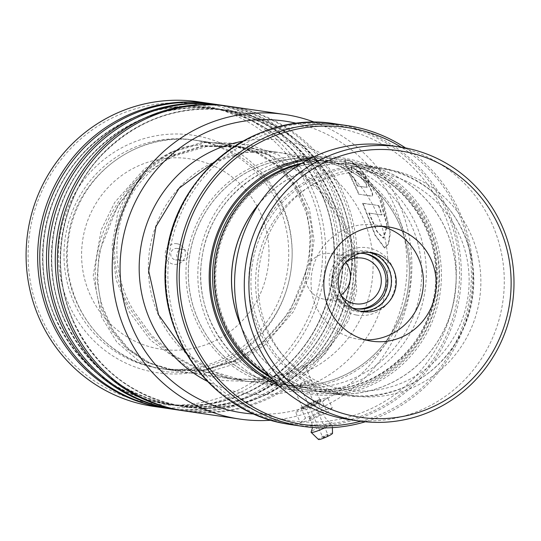 <?xml version="1.0" encoding="UTF-8"?>
<svg xmlns="http://www.w3.org/2000/svg" width="541" height="541" viewBox="0 0 541 541"><rect width="100%" height="100%" fill="white"/><g stroke="black" fill="none" stroke-linecap="round" stroke-linejoin="round"><path stroke-width="0.41" stroke-dasharray="2.71 2.03" d="M381.987 173.56A109.681 106.699 98.4 0 0 257.428 262.189A109.681 106.699 98.4 0 0 342.764 389.378A109.681 106.699 98.4 0 0 467.316 300.749A109.681 106.699 98.4 0 0 381.987 173.56M381.696 167.764A115.375 112.237 98.4 0 0 377.834 167.128A115.375 112.237 98.4 0 0 250.334 262.98A115.375 112.237 98.4 0 0 340.438 394.795A115.375 112.237 98.4 0 0 344.306 395.43A115.375 112.237 98.4 0 0 471.806 299.579A115.375 112.237 98.4 0 0 381.696 167.764M363.816 253.499A27.902 27.145 98.4 0 0 362.896 253.344A27.902 27.145 98.4 0 0 332.066 276.525A27.902 27.145 98.4 0 0 353.855 308.404A27.902 27.145 98.4 0 0 354.788 308.559A27.902 27.145 98.4 0 0 355.707 308.674M345.814 262.257A23.094 22.465 98.4 0 0 332.086 253.695A23.094 22.465 98.4 0 0 331.315 253.573A23.094 22.465 98.4 0 0 305.8 272.752A23.094 22.465 98.4 0 0 323.829 299.132A23.094 22.465 98.4 0 0 324.607 299.261A23.094 22.465 98.4 0 0 340.986 295.115M241.164 326.284A115.375 112.237 98.4 0 0 323.214 392.266A115.375 112.237 98.4 0 0 327.082 392.901A115.375 112.237 98.4 0 0 454.575 297.05A115.375 112.237 98.4 0 0 364.472 165.235A115.375 112.237 98.4 0 0 360.604 164.599A115.375 112.237 98.4 0 0 259.166 203.7M278.541 383.84A113.529 110.438 -81.6 0 1 189.877 254.135A113.529 110.438 -81.6 0 1 315.335 159.818A113.529 110.438 -81.6 0 1 319.136 160.44A113.529 110.438 -81.6 0 1 407.806 290.145A113.529 110.438 -81.6 0 1 282.341 384.468A113.529 110.438 -81.6 0 1 278.541 383.84M319.149 160.379A113.596 110.499 98.4 0 0 190.155 252.174A113.596 110.499 98.4 0 0 278.527 383.9A113.596 110.499 98.4 0 0 407.529 292.106A113.596 110.499 98.4 0 0 319.149 160.379M277.743 385.726A115.517 112.372 -81.6 0 1 187.531 253.756A115.517 112.372 -81.6 0 1 315.18 157.783A115.517 112.372 -81.6 0 1 319.055 158.425A115.517 112.372 -81.6 0 1 409.267 290.395A115.517 112.372 -81.6 0 1 281.618 386.369A115.517 112.372 -81.6 0 1 277.743 385.726M177.157 243.775A10.394 10.11 -81.6 0 1 185.245 255.825A10.394 10.11 -81.6 0 1 173.445 264.224A10.394 10.11 -81.6 0 1 165.363 252.174A10.394 10.11 -81.6 0 1 177.157 243.775M177.394 248.475A5.775 5.613 -81.6 0 1 181.904 255.068A5.775 5.613 -81.6 0 1 175.331 259.836A5.775 5.613 -81.6 0 1 170.821 253.235A5.775 5.613 -81.6 0 1 177.394 248.475M183.392 249.354A5.775 5.613 -81.6 0 1 187.903 255.947A5.775 5.613 -81.6 0 1 181.33 260.715A5.775 5.613 -81.6 0 1 176.819 254.121A5.775 5.613 -81.6 0 1 183.392 249.354M346.49 164.457A113.529 110.438 98.4 0 0 342.69 163.835A113.529 110.438 98.4 0 0 217.232 258.152A113.529 110.438 98.4 0 0 305.895 387.856A113.529 110.438 98.4 0 0 309.702 388.485A113.529 110.438 98.4 0 0 435.16 294.162A113.529 110.438 98.4 0 0 346.49 164.457M269.033 375.765A115.456 112.312 98.4 0 0 305.99 389.811A115.456 112.312 98.4 0 0 309.858 390.453A115.456 112.312 98.4 0 0 437.446 294.534A115.456 112.312 98.4 0 0 347.281 162.631A115.456 112.312 98.4 0 0 343.413 161.996A115.456 112.312 98.4 0 0 300.086 164.322M278.554 385.55A119.304 116.058 98.4 0 0 303.981 393.402A119.304 116.058 98.4 0 0 439.461 297.002A119.304 116.058 98.4 0 0 346.646 158.648A119.304 116.058 98.4 0 0 312.022 157.688M275.369 382.487A117.762 114.557 98.4 0 0 303.907 391.84A117.762 114.557 98.4 0 0 437.635 296.678A117.762 114.557 98.4 0 0 346.017 160.116A117.762 114.557 98.4 0 0 308.079 159.703M285.587 419.857A148.166 144.136 -81.6 0 1 170.314 248.042A148.166 144.136 -81.6 0 1 338.565 128.312A148.166 144.136 -81.6 0 1 453.838 300.127A148.166 144.136 -81.6 0 1 285.587 419.857M241.387 326.987A115.456 112.312 98.4 0 0 323.2 392.34A115.456 112.312 98.4 0 0 327.068 392.976A115.456 112.312 98.4 0 0 454.65 297.056A115.456 112.312 98.4 0 0 364.485 165.161A115.456 112.312 98.4 0 0 360.617 164.518A115.456 112.312 98.4 0 0 259.585 203.091M360.773 421.256A150.094 146.002 98.4 0 0 469.764 297.239A150.094 146.002 98.4 0 0 401.03 147.125M405.513 147.93A152.014 147.876 -81.6 0 1 471.177 297.449A152.014 147.876 -81.6 0 1 365.297 421.777M345.746 262.304A23.094 22.465 98.4 0 0 340.938 295.048M360.09 253.35A27.902 27.145 98.4 0 0 333.824 277.276A27.902 27.145 98.4 0 0 352.103 307.748M381.953 226.388A57.725 56.156 98.4 0 0 375.616 225.07A57.725 56.156 98.4 0 0 313.956 264.258A57.725 56.156 98.4 0 0 340.39 333.087A57.725 56.156 98.4 0 0 358.839 339.295A57.725 56.156 98.4 0 0 365.29 339.856M360.482 311.231A29.823 29.011 -81.6 0 1 358.041 310.98A29.823 29.011 -81.6 0 1 348.505 307.768A29.823 29.011 -81.6 0 1 334.852 272.211A29.823 29.011 -81.6 0 1 366.71 251.964A29.823 29.011 -81.6 0 1 369.118 252.424M309.148 382.433A114.489 111.378 -81.6 0 1 256.725 245.918A114.489 111.378 -81.6 0 1 379.011 168.19A114.489 111.378 -81.6 0 1 415.603 180.511A114.489 111.378 -81.6 0 1 468.019 317.026A114.489 111.378 -81.6 0 1 345.74 394.747A114.489 111.378 -81.6 0 1 309.148 382.433M316.208 383.468A114.489 111.378 -81.6 0 1 263.785 246.953A114.489 111.378 -81.6 0 1 386.071 169.232A114.489 111.378 -81.6 0 1 422.663 181.546A114.489 111.378 -81.6 0 1 475.079 318.061A114.489 111.378 -81.6 0 1 352.8 395.782A114.489 111.378 -81.6 0 1 316.208 383.468M389.561 145.434A138.543 134.777 -81.6 0 1 433.841 160.332A138.543 134.777 -81.6 0 1 497.274 325.533A138.543 134.777 -81.6 0 1 349.303 419.579M309.215 404.519L301.729 408.712L305.361 408.455L314.105 405.229L321.165 400.11L309.215 404.519M313.435 404.208L302.277 407.427L309.026 403.559L319.758 399.569L313.435 404.208L314.105 405.229M254.209 414.027A147.395 143.385 98.4 0 0 394.43 205.566A147.395 143.385 98.4 0 0 296.887 123.409M314.869 122.34A153.942 149.749 -81.6 0 1 398.744 202.625A153.942 149.749 -81.6 0 1 271.122 420.229M309.608 191.007A151.243 147.125 -81.6 0 1 235.585 391.407A151.243 147.125 -81.6 0 1 40.994 316.992A151.243 147.125 -81.6 0 1 115.017 116.592A151.243 147.125 -81.6 0 1 309.608 191.007M153.556 406.392A153.942 149.749 98.4 0 0 295.264 346.145A153.942 149.749 98.4 0 0 312.617 189.972A153.942 149.749 98.4 0 0 198.283 101.782M281.929 203.991A120.075 116.802 98.4 0 0 127.446 144.914A120.075 116.802 98.4 0 0 68.68 304.008A120.075 116.802 98.4 0 0 223.162 363.085A120.075 116.802 98.4 0 0 281.929 203.991M73.84 302.236A115.456 112.312 -81.6 0 1 86.858 185.11A115.456 112.312 -81.6 0 1 193.137 139.923A115.456 112.312 -81.6 0 1 278.885 206.067A115.456 112.312 -81.6 0 1 265.868 323.193A115.456 112.312 -81.6 0 1 159.588 368.38A115.456 112.312 -81.6 0 1 73.84 302.236M183.818 410.835A153.942 149.749 98.4 0 0 324.789 349.993A153.942 149.749 98.4 0 0 341.824 194.266A153.942 149.749 98.4 0 0 228.552 106.232M184.88 410.998A153.942 149.749 98.4 0 0 326.588 350.744A153.942 149.749 98.4 0 0 343.948 194.577A153.942 149.749 98.4 0 0 229.614 106.381M174.993 409.537A153.942 149.749 98.4 0 0 315.964 348.695A153.942 149.749 98.4 0 0 332.999 192.968A153.942 149.749 98.4 0 0 219.727 104.934M176.055 409.699A153.942 149.749 98.4 0 0 317.763 349.452A153.942 149.749 98.4 0 0 335.122 193.279A153.942 149.749 98.4 0 0 220.789 105.089M166.175 408.245A153.942 149.749 98.4 0 0 307.146 347.403A153.942 149.749 98.4 0 0 324.181 191.67A153.942 149.749 98.4 0 0 210.902 103.642M167.23 408.401A153.942 149.749 98.4 0 0 308.938 348.154A153.942 149.749 98.4 0 0 326.297 191.981A153.942 149.749 98.4 0 0 211.964 103.791M171.97 155.375C110.959 183.839 83.402 257.043 100.011 306.084L110.364 329.232L126.378 348.519L147.551 362.673L173.106 370.369L202.99 370.132L233.529 360.685C294.061 332.769 321.841 258.754 305.063 209.915L294.683 186.692L278.716 167.419L257.617 153.299L232.265 145.671L202.51 145.914L171.97 155.375A4.808 0.94 64.9 0 1 171.355 151.953L171.355 151.953A4.808 0.94 64.9 0 1 171.923 152.21C183.277 146.029 195.078 143.913 207.331 145.86L237.864 146.496L268.539 154.956L295.947 170.063L318.879 190.398L336.407 214.513C366.156 263.386 357.675 334.751 302.602 365.966L287.663 372.972L288.921 376.34L289.55 373.344L298.531 370.227L304.826 366.176C359.515 335.319 368.664 263.744 338.828 214.872L321.138 190.574L298.145 170.273L270.689 155.22L240.13 146.827L277.492 152.312A115.456 112.312 98.4 0 0 171.213 197.499A115.456 112.312 98.4 0 0 158.195 314.625A115.456 112.312 98.4 0 0 243.944 380.769A115.456 112.312 98.4 0 0 350.223 335.582A115.456 112.312 98.4 0 0 363.241 218.456A115.456 112.312 98.4 0 0 277.492 152.312L245.445 152.379L214.628 161.8M369.097 212.938L377.26 231.541L383.684 238.135L387.322 226.131L380.722 199.974L363.437 174.439L351.522 166.892L351.988 172.471L346.308 166.608L345.016 159.446L350.284 160.677L360.401 168.481L382.994 200.312L390.386 233.198L388.6 243.883L384.847 247.954L375.386 235.119L362.964 203.247L378.781 205.566A153.942 149.749 98.4 0 1 382.041 214.838L368.739 213.059L376.894 231.622L383.319 238.196L386.916 225.178L379.14 197.492L362.362 173.891L351.224 167.135L351.677 172.694L351.988 172.471M240.13 146.827L206.689 146.53L174.838 155.794C113.82 184.258 102.479 259.842 133.783 311.041L151.385 335.258L174.276 355.552L201.617 370.612L232.19 379.045L261.371 379.809L289.55 373.344M287.663 372.972L259.396 379.491L230.033 378.727L199.392 370.294L171.957 355.214L149.025 334.94L131.362 310.69C106.672 269.053 107.713 211.619 143.98 175.575C103.473 210.997 89.718 266.564 102.438 306.436L112.771 329.618L128.697 348.864L149.803 363.011L175.264 370.686L205.113 370.436L235.585 360.982C296.529 332.654 324.12 259.017 307.484 210.266L297.219 187.22L281.259 167.906L260.106 153.718L234.53 146.002L207.331 145.86M302.602 365.966L306.023 368.32L304.826 366.176M357.615 185.881L366.825 187.47C366.724 184.833 365.08 182.026 361.909 179.044L362.22 178.834A153.942 149.749 98.4 0 0 356.769 170.74C361.334 170.178 377.05 197.08 371.545 196.038L359.136 194.212L348.742 171.964L354.166 178.009L357.615 185.881L357.283 186.07L367.156 187.281C367.041 184.637 365.398 181.823 362.22 178.834M361.909 179.044A153.556 149.377 98.4 0 0 356.465 170.97C361.036 170.415 376.712 197.249 371.207 196.2L359.136 194.212M143.98 175.575C150.635 164.762 159.947 156.971 171.923 152.21A4.808 0.94 -115.1 0 1 172.045 152.055L143.818 171.463L128.163 190.804L117.749 212.897L112.034 246.243L116.126 279.778L129.313 311.907L150.567 340.215L191.818 370.003L222.851 380.553L266.497 382.007L288.921 376.34M358.791 194.381L348.438 172.187L353.855 178.219L357.283 186.07M351.677 172.694L346.01 166.844L344.732 159.71L349.621 160.724L359.008 167.703L380.945 196.863L390.034 231.846L388.384 243.524L384.475 247.988L375.021 235.186L362.619 203.389L362.964 203.247M362.619 203.389L378.781 205.566M378.43 205.708A153.556 149.377 98.4 0 1 381.682 214.96L382.041 214.838M381.682 214.96L368.739 213.059M309.445 418.565A7.696 0.967 -23.7 0 0 317.202 416.002A7.696 0.967 -23.7 0 0 323.329 412.316A7.696 0.967 -23.7 0 0 323.085 412.147A7.696 0.967 -23.7 0 0 314.984 414.879A7.696 0.967 -23.7 0 0 309.249 418.491A7.696 0.967 -23.7 0 0 309.445 418.565M322.916 437.541A2.888 0.365 156.3 0 1 322.828 437.493A2.888 0.365 156.3 0 1 325.053 436.127A2.888 0.365 156.3 0 1 328.029 435.133A2.888 0.365 156.3 0 1 328.116 435.18A2.888 0.365 156.3 0 1 325.885 436.546A2.888 0.365 156.3 0 1 322.916 437.541M299.903 385.091A2.888 0.365 156.3 0 1 299.815 385.05A2.888 0.365 156.3 0 1 302.047 383.677A2.888 0.365 156.3 0 1 305.016 382.69A2.888 0.365 156.3 0 1 305.104 382.73A2.888 0.365 156.3 0 1 302.879 384.103A2.888 0.365 156.3 0 1 299.903 385.091M332.532 433.294A7.696 0.967 -23.7 0 0 332.289 433.131A7.696 0.967 -23.7 0 0 324.181 435.857A7.696 0.967 -23.7 0 0 318.453 439.468M324.654 427.89A11.544 1.447 -23.7 0 0 332.255 423.096A11.544 1.447 -23.7 0 0 331.985 422.866A11.544 1.447 -23.7 0 0 331.897 422.852A11.544 1.447 -23.7 0 0 320.894 426.416A11.544 1.447 -23.7 0 0 311.149 432.009M293.939 387.904A9.623 1.204 -23.7 0 0 303.853 384.59A9.623 1.204 -23.7 0 0 311.271 380.025A9.623 1.204 -23.7 0 0 310.987 379.883A9.623 1.204 -23.7 0 0 301.073 383.19A9.623 1.204 -23.7 0 0 293.648 387.755A9.623 1.204 -23.7 0 0 293.939 387.904M303.143 408.881A9.623 1.204 -23.7 0 0 313.056 405.567A9.623 1.204 -23.7 0 0 320.475 401.003A9.623 1.204 -23.7 0 0 320.191 400.861A9.623 1.204 -23.7 0 0 310.277 404.168A9.623 1.204 -23.7 0 0 302.852 408.732A9.623 1.204 -23.7 0 0 303.143 408.881M300.897 407.684L316.877 400.32L327.65 397.507L322.436 402.058L306.449 409.415L295.684 412.228L300.897 407.684L305.496 418.173L321.482 410.808L316.877 400.32M321.482 410.808L332.248 408.002L327.65 397.507M332.248 408.002L327.035 412.546L322.436 402.058M327.035 412.546L311.055 419.904L306.449 409.415M311.055 419.904L300.282 422.717L295.684 412.228M300.282 422.717L305.496 418.173M173.404 155.585L203.335 146.226L241.036 147.26L261.12 154.503L280.055 167.487L295.826 186.341L306.504 210.124L310.879 236.863L308.83 264.076L289.956 311.46L262.04 343.264L234.557 360.833L204.626 370.193L166.926 369.158L146.841 361.915L127.906 348.931L112.136 330.078L101.458 306.294L97.082 279.555L99.131 252.343L118.006 204.965L145.921 173.154L173.404 155.585M367.38 251.227A30.675 29.836 98.4 0 0 332.553 276.011A30.675 29.836 98.4 0 0 356.418 311.575A30.675 29.836 98.4 0 0 391.244 286.791A30.675 29.836 98.4 0 0 367.38 251.227M356.282 315.004A34.083 33.157 -81.6 0 1 329.76 275.477A34.083 33.157 -81.6 0 1 368.468 247.934A34.083 33.157 -81.6 0 1 394.984 287.46A34.083 33.157 -81.6 0 1 356.282 315.004M331.491 162.259A113.529 110.438 98.4 0 0 327.69 161.631A113.529 110.438 98.4 0 0 202.233 255.947A113.529 110.438 98.4 0 0 290.896 385.652A113.529 110.438 98.4 0 0 294.696 386.281A113.529 110.438 98.4 0 0 420.154 291.957A113.529 110.438 98.4 0 0 331.491 162.259M200.366 140.991A115.517 112.372 98.4 0 0 196.498 140.356A115.517 112.372 98.4 0 0 68.842 236.329A115.517 112.372 98.4 0 0 159.061 368.299A115.517 112.372 98.4 0 0 162.929 368.935A115.517 112.372 98.4 0 0 290.585 272.968A115.517 112.372 98.4 0 0 200.366 140.991M158.087 348.722A96.278 93.654 -81.6 0 1 83.186 237.073A96.278 93.654 -81.6 0 1 192.515 159.277A96.278 93.654 -81.6 0 1 267.416 270.919A96.278 93.654 -81.6 0 1 158.087 348.722M291.092 389.567A117.377 114.185 98.4 0 0 424.381 294.717A117.377 114.185 98.4 0 0 333.06 158.601A117.377 114.185 98.4 0 0 199.771 253.452A117.377 114.185 98.4 0 0 291.092 389.567M342.69 163.835L345.692 164.342A113.529 110.438 98.4 0 0 341.898 163.713A113.529 110.438 98.4 0 0 216.441 258.037A113.529 110.438 98.4 0 0 305.104 387.735A113.529 110.438 98.4 0 0 308.904 388.364A113.529 110.438 98.4 0 0 434.362 294.047A113.529 110.438 98.4 0 0 345.699 164.342C402.714 173.33 444.797 233.969 434.551 292.498C427.032 352.583 366.872 398.447 308.904 388.364L309.702 388.485M270.399 377.293A115.456 112.312 98.4 0 0 304.319 389.567A115.456 112.312 98.4 0 0 435.424 296.272A115.456 112.312 98.4 0 0 345.604 162.388A115.456 112.312 98.4 0 0 301.831 163.247M286.656 423.921L291.234 424.671A152.014 147.876 98.4 0 0 459.221 298.375A152.014 147.876 98.4 0 0 340.505 124.707A152.014 147.876 98.4 0 0 335.413 123.869M285.722 422.629A150.885 146.78 -81.6 0 1 168.332 247.65A150.885 146.78 -81.6 0 1 339.68 125.722A150.885 146.78 -81.6 0 1 457.071 300.701A150.885 146.78 -81.6 0 1 285.722 422.629M73.231 320.969A149.864 145.786 98.4 0 0 266.044 394.707A149.864 145.786 98.4 0 0 339.39 196.133A149.864 145.786 98.4 0 0 146.577 122.394A149.864 145.786 98.4 0 0 73.231 320.969M64.406 319.67A149.864 145.786 98.4 0 0 257.218 393.408A149.864 145.786 98.4 0 0 330.571 194.841A149.864 145.786 98.4 0 0 137.752 121.103A149.864 145.786 98.4 0 0 64.406 319.67M55.581 318.379A149.864 145.786 98.4 0 0 248.4 392.117A149.864 145.786 98.4 0 0 321.746 193.543A149.864 145.786 98.4 0 0 128.927 119.804A149.864 145.786 98.4 0 0 55.581 318.379M242.848 141.215A127.771 124.288 -81.6 0 1 377.003 213.742A127.771 124.288 -81.6 0 1 349.486 358.555A127.771 124.288 -81.6 0 1 207.568 381.439M339.146 196.099A149.864 145.786 98.4 0 0 146.327 122.361A149.864 145.786 98.4 0 0 72.981 320.935A149.864 145.786 98.4 0 0 265.793 394.673A149.864 145.786 98.4 0 0 339.146 196.099M330.321 194.801A149.864 145.786 98.4 0 0 137.502 121.062A149.864 145.786 98.4 0 0 64.156 319.636A149.864 145.786 98.4 0 0 256.975 393.375A149.864 145.786 98.4 0 0 330.321 194.801M321.496 193.509A149.864 145.786 98.4 0 0 128.677 119.771A149.864 145.786 98.4 0 0 55.331 318.338A149.864 145.786 98.4 0 0 248.15 392.076A149.864 145.786 98.4 0 0 321.496 193.509M235.585 360.982A4.808 0.94 64.9 0 1 235.91 363.613L235.91 363.613A4.808 0.94 64.9 0 1 233.529 360.685M174.838 155.794A4.808 0.94 -115.1 0 0 172.045 152.055L205.742 142.391L249.185 144.697L278.345 154.949L321.192 186.665L341.243 214.31L353.726 245.431L356.729 291.261L348.532 320.752L324.647 354.483L306.023 368.32M354.788 308.559L356.627 308.83M324.607 299.261L355.491 303.799M360.604 164.599L377.834 167.128M315.335 159.818L327.69 161.631C269.628 151.514 209.34 197.648 202.023 257.949C192.041 316.37 234.084 376.692 290.902 385.652L282.341 384.468M281.618 386.369L159.02 368.293C101.329 359.116 58.644 298.794 67.76 240.055C74.232 178.145 136.217 129.867 196.498 140.356L315.18 157.783M181.526 260.748L175.521 259.863M343.413 161.996L360.617 164.518M309.858 390.453L327.068 392.976M286.574 423.907L286.223 423.84M183.203 249.327L177.198 248.441M327.082 392.901L344.306 395.43M331.315 253.573L362.2 258.104M362.896 253.344L364.735 253.614M358.839 339.295L371.633 341.175M358.041 310.98L362.896 311.69M379.011 168.19L386.071 169.232M345.74 394.747L352.8 395.782M366.71 251.964L371.559 252.674M375.616 225.07L388.411 226.95M301.729 408.712L302.284 407.305M73.326 320.867C96.068 368.908 133.106 397.479 184.447 406.589C233.029 412.458 274.909 397.763 310.074 362.484C351.691 319.765 363.741 250.571 339.045 196.2C316.309 148.16 279.264 119.588 227.93 110.479C179.341 104.609 137.468 119.304 102.296 154.584C60.68 197.303 48.629 266.497 73.326 320.867M64.501 319.575C87.243 367.61 124.281 396.181 175.622 405.29C224.204 411.167 266.084 396.465 301.249 361.192C342.866 318.473 354.923 249.273 330.22 194.902C307.484 146.868 270.446 118.296 219.105 109.187C170.516 103.311 128.643 118.012 93.471 153.286C51.862 196.004 39.804 265.198 64.501 319.575M55.676 318.277C78.418 366.311 115.456 394.883 166.797 403.992C215.379 409.868 257.259 395.167 292.424 359.893C334.04 317.175 346.098 247.981 321.395 193.61C298.659 145.57 261.621 116.998 210.28 107.889C161.698 102.012 119.818 116.714 84.646 151.987C43.037 194.706 30.979 263.907 55.676 318.277M232.19 379.045L243.944 380.769L213.269 371.491L186.456 353.611M193.137 139.923L232.265 145.671M302.277 407.427L288.475 375.954M234.53 146.002L237.864 146.496M175.264 370.686L230.033 378.727M319.9 399.698L306.023 368.063M235.91 363.613L264.664 345.111L293.574 311.508L309.188 276.045L314.05 240.042L309.445 208.975L296.637 181.614L267.876 154.171L241.185 143.433L202.118 142.337L171.355 151.953L144.413 168.954L114.726 202.422L101.174 229.898L93.214 275.619L101.552 317.067L116.917 342.27L139.477 361.449L164.464 371.755L203.741 373.452L235.91 363.613M159.588 368.38L173.106 370.369M321.165 400.11L319.758 399.569M384.475 247.988L384.847 247.954M383.319 238.196L383.684 238.135M323.329 412.316L324.269 416.475C331.281 425.564 330.111 421.236 331.985 422.866M309.249 418.491L311.67 422L312.576 427.464M299.815 385.05L322.828 437.493M332.377 427.627L332.255 423.096M311.271 380.025L320.475 401.003M293.648 387.755L302.852 408.732M305.104 382.73L328.116 435.18"/><path stroke-width="0.81" d="M352.103 307.748A27.902 27.145 98.4 0 0 355.687 308.674A27.902 27.145 98.4 0 0 356.627 308.83A27.902 27.145 98.4 0 0 387.457 285.648A27.902 27.145 98.4 0 0 365.669 253.77A27.902 27.145 98.4 0 0 364.735 253.614A27.902 27.145 98.4 0 0 360.09 253.35M355.707 308.674A27.902 27.145 98.4 0 0 385.699 284.904A27.902 27.145 98.4 0 0 363.829 253.499A27.902 27.145 98.4 0 0 363.816 253.499M340.938 295.048A23.094 22.465 98.4 0 0 354.713 303.67A23.094 22.465 98.4 0 0 355.491 303.799A23.094 22.465 98.4 0 0 381.006 284.613A23.094 22.465 98.4 0 0 362.97 258.233A23.094 22.465 98.4 0 0 362.2 258.104A23.094 22.465 98.4 0 0 345.746 262.304M340.986 295.115A23.094 22.465 98.4 0 0 345.814 262.257M259.166 203.7A115.375 112.237 98.4 0 0 241.164 326.284M300.086 164.322A115.456 112.312 98.4 0 0 215.514 259.903A115.456 112.312 98.4 0 0 269.033 375.765M401.03 147.125A150.094 146.002 98.4 0 0 352.15 128.359A150.094 146.002 98.4 0 0 181.708 249.644A150.094 146.002 98.4 0 0 298.476 423.698A150.094 146.002 98.4 0 0 360.773 421.256M365.297 421.777A152.014 147.876 -81.6 0 1 302.784 426.362A152.014 147.876 -81.6 0 1 297.692 425.524A152.014 147.876 -81.6 0 1 178.97 251.856A152.014 147.876 -81.6 0 1 346.957 125.559A152.014 147.876 -81.6 0 1 352.049 126.405A152.014 147.876 -81.6 0 1 405.513 147.93M259.585 203.091A115.456 112.312 98.4 0 0 241.387 326.987M312.022 157.688A119.304 116.058 98.4 0 0 210.49 259.166A119.304 116.058 98.4 0 0 278.554 385.55M308.079 159.703A117.762 114.557 98.4 0 0 211.619 259.328A117.762 114.557 98.4 0 0 275.369 382.487M442.639 165.282A134.695 131.03 98.4 0 0 264.833 220.708A134.695 131.03 98.4 0 0 317.398 402.842A134.695 131.03 98.4 0 0 495.211 347.417A134.695 131.03 98.4 0 0 442.639 165.282M314.727 406.108A138.543 134.777 -81.6 0 1 251.295 240.907A138.543 134.777 -81.6 0 1 399.272 146.854A138.543 134.777 -81.6 0 1 443.546 161.759A138.543 134.777 -81.6 0 1 506.985 326.96A138.543 134.777 -81.6 0 1 359.008 421.006A138.543 134.777 -81.6 0 1 314.727 406.108M353.185 334.967A57.725 56.156 98.4 0 0 371.633 341.175A57.725 56.156 98.4 0 0 433.287 301.986A57.725 56.156 98.4 0 0 406.859 233.157A57.725 56.156 98.4 0 0 388.411 226.95A57.725 56.156 98.4 0 0 326.757 266.138A57.725 56.156 98.4 0 0 353.185 334.967M365.29 339.856A57.725 56.156 98.4 0 0 421.439 296.921A57.725 56.156 98.4 0 0 394.064 231.278A57.725 56.156 98.4 0 0 381.953 226.388M353.361 308.485A29.823 29.011 98.4 0 0 362.896 311.69A29.823 29.011 98.4 0 0 394.747 291.443A29.823 29.011 98.4 0 0 381.094 255.879A29.823 29.011 98.4 0 0 371.559 252.674A29.823 29.011 98.4 0 0 339.707 272.921A29.823 29.011 98.4 0 0 353.361 308.485M369.118 252.424A29.823 29.011 -81.6 0 1 376.238 255.169A29.823 29.011 -81.6 0 1 390.264 289.523A29.823 29.011 -81.6 0 1 360.482 311.231M359.008 421.006L349.303 419.579A138.543 134.777 -81.6 0 1 305.023 404.682A138.543 134.777 -81.6 0 1 241.59 239.48A138.543 134.777 -81.6 0 1 389.561 145.434L399.272 146.854M296.887 123.409A147.395 143.385 98.4 0 0 153.049 173.891A147.395 143.385 98.4 0 0 132.653 328.346A147.395 143.385 98.4 0 0 254.209 414.027M271.122 420.229A153.942 149.749 -81.6 0 1 239.677 419.045A153.942 149.749 -81.6 0 1 125.343 330.849A153.942 149.749 -81.6 0 1 142.702 174.682A153.942 149.749 -81.6 0 1 284.41 114.428A153.942 149.749 -81.6 0 1 314.869 122.34M210.902 103.642A153.942 149.749 98.4 0 0 209.847 103.48L198.283 101.782A153.942 149.749 98.4 0 0 56.582 162.036A153.942 149.749 98.4 0 0 39.223 318.203A153.942 149.749 98.4 0 0 153.556 406.392L165.113 408.09A153.942 149.749 98.4 0 0 166.175 408.245M228.552 106.232A153.942 149.749 98.4 0 0 227.497 106.07A153.942 149.749 98.4 0 0 85.789 166.324A153.942 149.749 98.4 0 0 68.43 322.49A153.942 149.749 98.4 0 0 182.763 410.687A153.942 149.749 98.4 0 0 183.818 410.835M284.41 114.428L229.614 106.381A153.942 149.749 98.4 0 0 87.906 166.635A153.942 149.749 98.4 0 0 70.546 322.801A153.942 149.749 98.4 0 0 184.88 410.998L239.677 419.045M219.727 104.934A153.942 149.749 98.4 0 0 218.672 104.778A153.942 149.749 98.4 0 0 76.964 165.025A153.942 149.749 98.4 0 0 59.605 321.198A153.942 149.749 98.4 0 0 173.938 409.388A153.942 149.749 98.4 0 0 174.993 409.537M227.497 106.07L220.789 105.089A153.942 149.749 98.4 0 0 79.081 165.336A153.942 149.749 98.4 0 0 61.721 321.51A153.942 149.749 98.4 0 0 176.055 409.699L182.763 410.687M209.847 103.48A153.942 149.749 98.4 0 0 68.139 163.734A153.942 149.749 98.4 0 0 50.78 319.9A153.942 149.749 98.4 0 0 165.113 408.09M218.672 104.778L211.964 103.791A153.942 149.749 98.4 0 0 70.256 164.045A153.942 149.749 98.4 0 0 52.896 320.211A153.942 149.749 98.4 0 0 167.23 408.401L173.938 409.388M312.576 427.464L311.149 432.009A11.544 1.447 -23.7 0 0 311.136 432.36L318.453 439.468A7.696 0.967 -23.7 0 0 318.649 439.542A7.696 0.967 -23.7 0 0 326.406 436.979A7.696 0.967 -23.7 0 0 332.532 433.294L332.377 427.627M311.136 432.36A11.544 1.447 -23.7 0 0 311.433 432.475A11.544 1.447 -23.7 0 0 324.654 427.89M286.223 423.84L286.135 423.826C211.321 411.924 155.389 333.925 166.358 256.961C173.999 174.547 255.961 109.958 335.413 123.869A152.014 147.876 98.4 0 0 167.426 250.158A152.014 147.876 98.4 0 0 286.142 423.826A152.014 147.876 98.4 0 0 291.234 424.671L302.784 426.362M301.831 163.247A115.456 112.312 98.4 0 0 213.837 259.66A115.456 112.312 98.4 0 0 270.399 377.293M207.568 381.439A127.771 124.288 -81.6 0 1 150.08 320.171A127.771 124.288 -81.6 0 1 242.848 141.215M335.413 123.869L346.957 125.559M186.456 353.611L158.54 314.808L148.721 271.055L155.943 226.591L179.105 188.227L214.628 161.8"/></g></svg>
